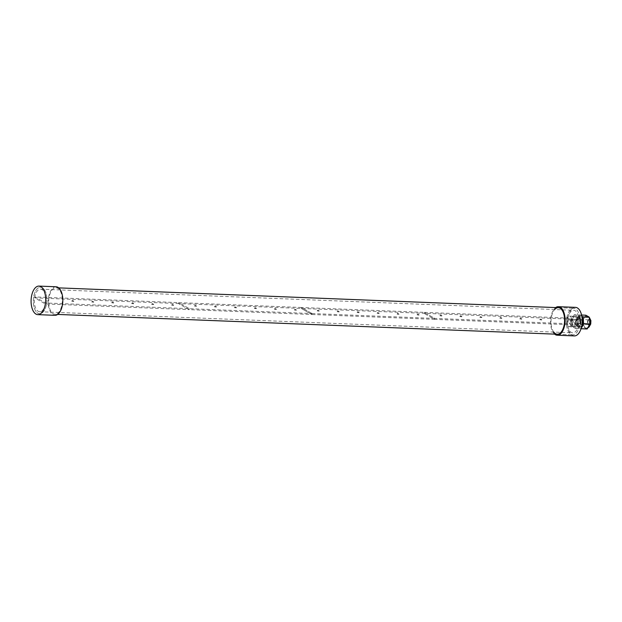<?xml version="1.0" encoding="UTF-8"?>
<svg xmlns="http://www.w3.org/2000/svg" width="622" height="622" viewBox="0 0 622 622"><rect width="100%" height="100%" fill="white"/><g stroke="black" fill="none" stroke-linecap="round" stroke-linejoin="round"><path stroke-width="0.47" stroke-dasharray="3.11 2.33" d="M577.706 316.808L580.559 316.925L581.212 323.588L578.359 323.479L577.706 316.808A7.075 3.615 92.3 0 0 577.628 316.645L574.316 314.748L577.169 314.856L580.481 316.753L577.628 316.645M581.834 316.24L579.595 314.957L581.586 315.035M576.812 319.778L583.086 320.027L585.753 315.261L579.479 315.012L576.812 319.778A7.075 3.615 92.3 0 0 576.765 320.003L577.418 326.667L583.7 326.915L583.047 320.252L576.765 320.003M571.525 319.568L574.386 319.685L577.053 314.911L574.199 314.802L571.525 319.568A7.075 3.615 92.3 0 0 571.486 319.794L572.139 326.457L574.992 326.573L574.339 319.902L571.486 319.794M587.098 328.984L583.778 327.086L577.496 326.838L581.041 328.743M575.537 328.525L578.39 328.634L575.07 326.737L572.217 326.628L575.537 328.525A7.075 3.615 92.3 0 0 575.653 328.47L578.32 323.704L581.173 323.813L578.507 328.579L575.653 328.47M581.065 328.68L581.22 328.159M579.953 320.711A4.315 2.208 92.3 0 1 577.605 326.06A4.315 2.208 92.3 0 1 575.575 321.66A4.315 2.208 92.3 0 1 577.947 317.43A4.315 2.208 92.3 0 1 579.953 320.711M585.916 316.295A5.979 3.056 92.3 0 1 586.717 316.116A5.979 3.056 92.3 0 1 589.532 322.212A5.979 3.056 92.3 0 1 586.243 328.066A5.979 3.056 92.3 0 1 583.428 322.756A5.979 3.056 92.3 0 1 585.916 316.295M590.224 321.636A2.325 1.19 92.3 0 1 588.956 324.521A2.325 1.19 92.3 0 1 587.868 322.149A2.325 1.19 92.3 0 1 589.143 319.871A2.325 1.19 92.3 0 1 590.224 321.636M570.39 320.851A2.325 1.19 92.3 0 1 569.122 323.735A2.325 1.19 92.3 0 1 568.034 321.364A2.325 1.19 92.3 0 1 569.309 319.086A2.325 1.19 92.3 0 1 570.39 320.851M571.89 320.128A5.318 2.713 92.3 0 1 569.006 326.721A5.318 2.713 92.3 0 1 566.502 321.302A5.318 2.713 92.3 0 1 569.425 316.1A5.318 2.713 92.3 0 1 571.89 320.128M577.597 320.353A5.318 2.713 92.3 0 1 574.712 326.947A5.318 2.713 92.3 0 1 572.217 321.527A5.318 2.713 92.3 0 1 575.132 316.326A5.318 2.713 92.3 0 1 577.597 320.353M580.52 320.727A4.315 2.208 92.3 0 1 578.18 326.083A4.315 2.208 92.3 0 1 576.143 321.683A4.315 2.208 92.3 0 1 578.522 317.453A4.315 2.208 92.3 0 1 580.52 320.727M580.901 320.548A5.085 2.597 92.3 0 1 578.149 326.845A5.085 2.597 92.3 0 1 575.754 321.667A5.085 2.597 92.3 0 1 578.553 316.691A5.085 2.597 92.3 0 1 580.901 320.548M581.811 325.656A5.085 2.597 92.3 0 1 579.999 326.923A5.085 2.597 92.3 0 1 577.613 321.737A5.085 2.597 92.3 0 1 580.404 316.769A5.085 2.597 92.3 0 1 582.106 318.169M61.928 304.718A13.287 6.78 -87.7 0 0 56.034 287.768A13.287 6.78 -87.7 0 0 48.734 300.776A13.287 6.78 -87.7 0 0 54.985 314.32A13.287 6.78 -87.7 0 0 61.928 304.718M46.518 304.104A13.287 6.78 -87.7 0 0 40.624 287.154A13.287 6.78 -87.7 0 0 33.324 300.162A13.287 6.78 -87.7 0 0 39.575 313.713A13.287 6.78 -87.7 0 0 46.518 304.104A13.287 6.78 92.3 0 1 39.575 313.713A13.287 6.78 92.3 0 1 33.324 300.162A13.287 6.78 92.3 0 1 40.624 287.154A13.287 6.78 92.3 0 1 46.518 304.104M56.073 286.773A14.283 7.293 -87.7 0 0 48.221 300.753A14.283 7.293 -87.7 0 0 54.946 315.315M572.31 326.674A5.318 2.713 92.3 0 1 570.553 320.773A5.318 2.713 92.3 0 1 573.422 316.256A5.318 2.713 92.3 0 1 575.925 321.675A5.318 2.713 92.3 0 1 573.002 326.877A5.318 2.713 92.3 0 1 572.31 326.674M574.028 326.737A5.318 2.713 -87.7 0 0 574.712 326.947A5.318 2.713 -87.7 0 0 577.636 321.745A5.318 2.713 -87.7 0 0 575.132 316.326A5.318 2.713 -87.7 0 0 572.263 320.843A5.318 2.713 -87.7 0 0 574.028 326.737M553.782 332.101A13.287 6.78 92.3 0 1 551.387 317.282A13.287 6.78 92.3 0 1 554.676 309.531M566.798 317.896A13.287 6.78 92.3 0 1 573.741 308.287A13.287 6.78 92.3 0 1 579.992 321.838A13.287 6.78 92.3 0 1 572.683 334.846A13.287 6.78 92.3 0 1 566.798 317.896M554.599 334.123A14.283 7.293 92.3 0 1 550.905 317.01A14.283 7.293 92.3 0 1 555.656 307.571M574.363 335.903A14.283 7.293 92.3 0 1 568.026 317.687A14.283 7.293 92.3 0 1 575.49 307.361M294.47 310.036L296.305 310.246L294.47 310.036M274.489 309.243L276.331 309.453L274.489 309.243M254.515 308.45L256.35 308.66L254.515 308.45M234.533 307.657L236.376 307.867L234.533 307.657M214.559 306.864L216.394 307.074L214.559 306.864M194.577 306.078L196.42 306.281L194.577 306.078M567.832 319.016L568.003 318.06L424.165 312.361L423.994 313.317L434.584 319.374L311.863 314.507L312.034 313.55L301.445 307.493L301.281 308.45L311.863 314.507L189.142 309.639L178.561 303.583L301.281 308.45L301.445 307.493L178.732 302.626L189.313 308.683L312.034 313.55L311.863 314.507L301.281 308.45L567.832 319.016L578.421 325.073L434.584 319.374L423.994 313.317L424.165 312.361L434.755 318.417L578.592 324.116L578.421 325.073M189.142 309.639L189.313 308.683L189.142 309.639L45.305 303.94L34.723 297.884L178.561 303.583L178.732 302.626L34.894 296.927L45.476 302.984L189.313 308.683L178.732 302.626L178.561 303.583L189.142 309.639M171.75 305.169L173.585 305.379L171.75 305.169M151.768 304.376L153.611 304.586L151.768 304.376M131.794 303.583L133.629 303.793L131.794 303.583M111.82 302.797L113.655 303L111.82 302.797M91.838 302.004L93.673 302.206L91.838 302.004M71.864 301.211L73.699 301.421L71.864 301.211M45.305 303.94L45.476 302.984M34.723 297.884L34.894 296.927M539.904 319.762L541.746 319.972L539.904 319.762M519.93 318.969L521.765 319.179L519.93 318.969M499.948 318.184L501.791 318.386L499.948 318.184M479.974 317.391L481.809 317.593L479.974 317.391M459.992 316.598L461.835 316.8L459.992 316.598M440.018 315.805L441.853 316.015L440.018 315.805M434.584 319.374L434.755 318.417L434.584 319.374M578.592 324.116L568.003 318.06M45.554 303.552A11.297 5.769 92.3 0 1 39.652 311.715A11.297 5.769 92.3 0 1 34.334 300.208A11.297 5.769 92.3 0 1 40.547 289.152A11.297 5.769 92.3 0 1 45.554 303.552M579.626 325.236A13.287 6.78 92.3 0 1 572.683 334.846A13.287 6.78 92.3 0 1 566.432 321.302A13.287 6.78 92.3 0 1 573.741 308.287A13.287 6.78 92.3 0 1 579.626 325.236M578.662 324.684A11.297 5.769 92.3 0 1 572.761 332.848A11.297 5.769 92.3 0 1 567.451 321.341A11.297 5.769 92.3 0 1 573.663 310.285A11.297 5.769 92.3 0 1 578.662 324.684M417.183 314.903L419.026 315.105L417.183 314.903M397.209 314.11L399.044 314.312L397.209 314.11M377.235 313.317L379.07 313.519L377.235 313.317M357.253 312.524L359.088 312.734L357.253 312.524M337.279 311.731L339.114 311.941L337.279 311.731M317.298 310.938L319.14 311.148L317.298 310.938M312.034 313.55L434.755 318.417L424.165 312.361L301.445 307.493L312.034 313.55M588.77 319.296A2.993 1.524 92.3 0 1 590.496 323.02A2.993 1.524 92.3 0 1 587.891 324.272A2.993 1.524 92.3 0 1 588.77 319.296M294.914 309.414L296.375 309.857L294.914 309.414M274.932 308.621L276.393 309.064L274.932 308.621M254.958 307.828L256.419 308.279L254.958 307.828M234.976 307.035L236.438 307.486L234.976 307.035M215.002 306.242L216.464 306.693L215.002 306.242M195.02 305.449L196.482 305.9L195.02 305.449M172.193 304.547L173.655 304.998L172.193 304.547M152.211 303.754L153.681 304.205L152.211 303.754M132.237 302.961L133.699 303.412L132.237 302.961M112.255 302.168L113.725 302.619L112.255 302.168M92.281 301.375L93.743 301.825L92.281 301.375M72.307 300.589L73.769 301.032L72.307 300.589M540.347 319.14L541.809 319.591L540.347 319.14M520.373 318.347L521.835 318.798L520.373 318.347M500.391 317.554L501.853 318.005L500.391 317.554M480.417 316.761L481.879 317.212L480.417 316.761M460.435 315.976L461.897 316.419L460.435 315.976M440.462 315.183L441.923 315.626L440.462 315.183M417.626 314.273L419.088 314.724L417.626 314.273M399.044 314.312L397.792 313.294L397.279 313.721L399.114 313.931L397.652 313.48L397.085 313.97M377.671 312.695L379.14 313.138L377.671 312.695M357.697 311.902L359.158 312.345L357.697 311.902M337.723 311.109L339.184 311.56L337.723 311.109M317.741 310.316L319.203 310.767L317.741 310.316M569.122 323.735L588.956 324.521M569.309 319.086L589.143 319.871M569.006 326.721L573.002 326.877M569.425 316.1L573.422 316.256M577.605 326.06L578.18 326.083M577.947 317.43L578.522 317.453M578.149 326.845L579.999 326.923M578.553 316.691L580.404 316.769M586.717 316.116L587.868 316.341M587.852 327.778L586.243 328.066M56.034 287.768L58.709 287.877M54.985 314.32L57.659 314.429M557.273 334.232L572.683 334.846L557.273 334.232M558.331 307.68L573.741 308.287L558.331 307.68M296.305 310.246L295.046 309.22L294.346 309.896M276.331 309.453L275.072 308.426L274.364 309.103M256.35 308.66L255.098 307.633L254.39 308.31M236.376 307.867L235.116 306.84L234.408 307.517M216.394 307.074L215.142 306.047L214.435 306.732M196.42 306.281L195.16 305.262L194.453 305.938M173.585 305.379L172.333 304.352L171.625 305.029M153.611 304.586L152.351 303.559L151.644 304.236M133.629 303.793L132.377 302.766L131.67 303.45M113.655 303L112.395 301.981L111.688 302.657M93.673 302.206L92.421 301.188L91.714 301.864M73.699 301.421L72.44 300.395L71.74 301.071M541.746 319.972L540.487 318.946L539.779 319.622M521.765 319.179L520.513 318.153L519.805 318.837M501.791 318.386L500.531 317.368L499.824 318.044M481.809 317.593L480.557 316.575L479.85 317.251M461.835 316.8L460.575 315.782L459.868 316.458M441.853 316.015L440.601 314.989L439.894 315.665M39.652 311.715L572.761 332.848M40.547 289.152L573.663 310.285M419.026 315.105L417.766 314.087L417.059 314.763M379.07 313.519L377.811 312.501L377.103 313.177M359.088 312.734L357.837 311.708L357.129 312.384M339.114 311.941L337.855 310.914L337.155 311.591M319.14 311.148L317.881 310.121L317.173 310.798"/><path stroke-width="0.93" d="M582.985 317.018L589.267 317.267L589.92 323.938L583.638 323.689L582.985 317.018A7.075 3.615 92.3 0 0 582.907 316.855L581.834 316.24M581.586 315.035L585.87 315.206L589.189 317.103L582.907 316.855M581.041 328.743L587.098 328.984A7.075 3.615 92.3 0 0 587.215 328.929L581.065 328.68M581.22 328.159L583.599 323.914L589.881 324.163L587.215 328.929M582.106 318.169A5.085 2.597 92.3 0 1 582.76 320.618A5.085 2.597 92.3 0 1 581.811 325.656M37.818 314.639L54.946 315.315A14.283 7.293 -87.7 0 0 62.41 304.99A14.283 7.293 -87.7 0 0 56.073 286.773L38.953 286.097A14.283 7.293 -87.7 0 0 31.1 300.076A14.283 7.293 -87.7 0 0 37.818 314.639A14.283 7.293 -87.7 0 0 45.282 304.313A14.283 7.293 -87.7 0 0 38.953 286.097M554.676 309.531A13.287 6.78 92.3 0 1 558.331 307.68A13.287 6.78 92.3 0 1 564.582 321.224A13.287 6.78 92.3 0 1 557.273 334.232A13.287 6.78 92.3 0 1 553.782 332.101M555.656 307.571A14.283 7.293 92.3 0 1 558.369 306.685A14.283 7.293 92.3 0 1 565.087 321.247A14.283 7.293 92.3 0 1 557.234 335.227A14.283 7.293 92.3 0 1 554.599 334.123M558.369 306.685L575.49 307.361A14.283 7.293 92.3 0 1 582.208 321.924A14.283 7.293 92.3 0 1 574.363 335.903L557.234 335.227M587.868 316.341L589.034 317.01M589.228 317.181L590.9 320.602L590.737 324.039L588.98 327.086L587.852 327.778M57.659 314.429L557.273 334.232M58.709 287.877L558.331 307.68"/></g></svg>
